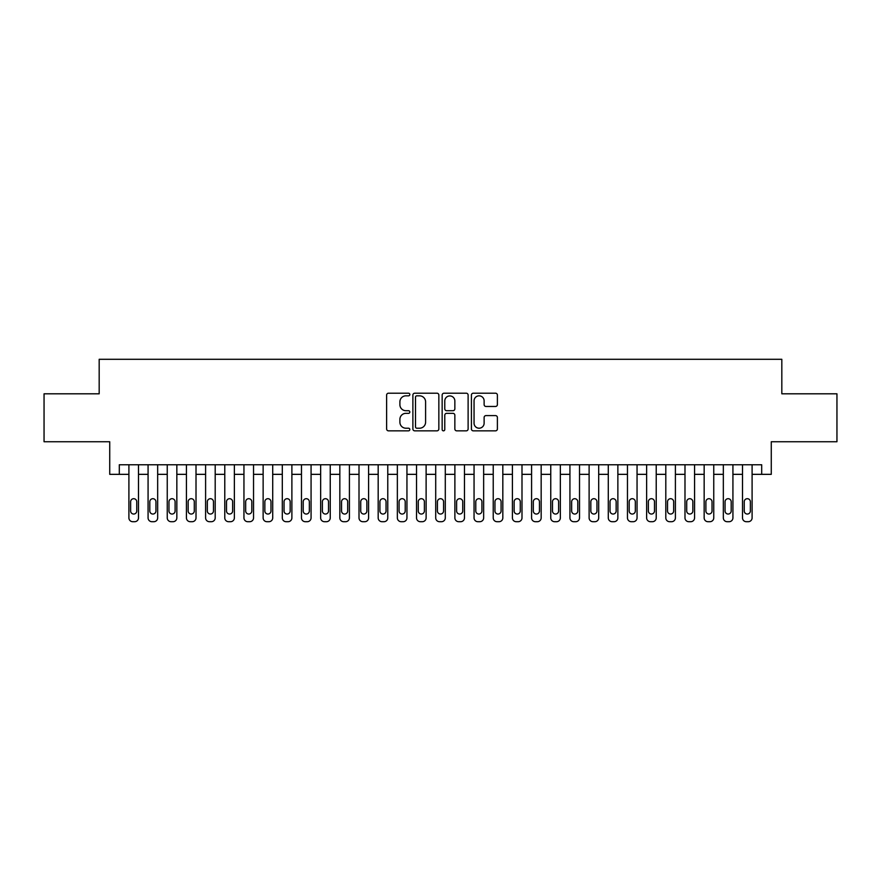 <?xml version="1.0" encoding="UTF-8"?>
<svg xmlns="http://www.w3.org/2000/svg" width="881" height="881" viewBox="0 0 881 881"><rect width="100%" height="100%" fill="white"/><g stroke="black" fill="none" stroke-linecap="round" stroke-linejoin="round"><path stroke-width="1.32" d="M409.819 394.523A1.322 1.322 0 0 0 408.498 393.201L388.51 393.201A1.883 1.883 0 0 0 386.627 395.084L386.627 428.959A1.883 1.883 0 0 0 388.51 430.842L408.498 430.842A1.322 1.322 0 0 0 409.819 429.532A1.322 1.322 0 0 0 408.498 428.21L405.91 428.21A6.024 6.024 0 0 1 399.897 422.186L399.897 419.367A6.024 6.024 0 0 1 405.91 413.343L408.498 413.343A1.322 1.322 0 0 0 409.819 412.022A1.322 1.322 0 0 0 408.498 410.711L405.91 410.711A6.024 6.024 0 0 1 399.897 404.687L399.897 401.857A6.024 6.024 0 0 1 405.91 395.833L408.498 395.833A1.322 1.322 0 0 0 409.819 394.523M495.507 406.471A1.883 1.883 0 0 0 497.391 404.588L497.391 395.084A1.883 1.883 0 0 0 495.507 393.201L473.295 393.201A1.883 1.883 0 0 0 471.412 395.084L471.412 428.959A1.883 1.883 0 0 0 473.295 430.842L495.507 430.842A1.883 1.883 0 0 0 497.391 428.959L497.391 417.484A1.883 1.883 0 0 0 495.507 415.601L486.004 415.601A1.883 1.883 0 0 0 484.121 417.484L484.121 423.177A5.033 5.033 0 0 1 479.088 428.21A5.033 5.033 0 0 1 474.055 423.177L474.055 400.877A5.033 5.033 0 0 1 479.088 395.833A5.033 5.033 0 0 1 484.121 400.877L484.121 404.588A1.883 1.883 0 0 0 486.004 406.471L495.507 406.471M119.309 474.341L119.309 464.761L761.691 464.761L761.691 474.341L771.271 474.341L771.271 441.744L836.95 441.744L836.95 393.807L781.821 393.807L781.821 359.294L99.179 359.294L99.179 393.807L44.05 393.807L44.05 441.744L109.729 441.744L109.729 474.341L128.901 474.341L128.901 517.874A3.832 3.832 89.6 0 0 132.734 521.706L134.65 521.706A3.832 3.832 89.6 0 0 138.493 517.874L138.493 464.761M438.848 395.084A1.883 1.883 0 0 0 436.976 393.201L414.764 393.201A1.883 1.883 0 0 0 412.881 395.084L412.881 428.959A1.883 1.883 0 0 0 414.764 430.842L436.976 430.842A1.883 1.883 0 0 0 438.848 428.959L438.848 395.084M444.024 393.201L466.236 393.201A1.883 1.883 0 0 1 468.119 395.084L468.119 428.959A1.883 1.883 0 0 1 466.236 430.842L456.732 430.842A1.883 1.883 0 0 1 454.849 428.959L454.849 415.226A1.883 1.883 0 0 0 452.966 413.343L446.667 413.343A1.883 1.883 0 0 0 444.784 415.226L444.784 429.532A1.322 1.322 0 0 1 443.462 430.842A1.322 1.322 0 0 1 442.152 429.532L442.152 395.084A1.883 1.883 0 0 1 444.024 393.201M138.493 474.341L148.074 474.341L148.074 517.874A3.832 3.832 89.6 0 0 151.906 521.706L153.834 521.706A3.832 3.832 89.6 0 0 157.666 517.874L157.666 464.761M157.666 474.341L167.247 474.341L167.247 517.874A3.832 3.832 89.6 0 0 171.09 521.706L173.006 521.706A3.832 3.832 89.6 0 0 176.839 517.874L176.839 464.761M176.839 474.341L186.431 474.341L186.431 517.874A3.832 3.832 89.6 0 0 190.263 521.706L192.179 521.706A3.832 3.832 89.6 0 0 196.011 517.874L196.011 464.761M196.011 474.341L205.603 474.341L205.603 517.874A3.832 3.832 89.6 0 0 209.436 521.706L211.352 521.706A3.832 3.832 89.6 0 0 215.195 517.874L215.195 464.761M215.195 474.341L224.776 474.341L224.776 517.874A3.832 3.832 89.6 0 0 228.608 521.706L230.525 521.706A3.832 3.832 89.6 0 0 234.368 517.874L234.368 464.761M234.368 474.341L243.949 474.341L243.949 517.874A3.832 3.832 89.6 0 0 247.792 521.706L249.708 521.706A3.832 3.832 89.6 0 0 253.541 517.874L253.541 464.761M253.541 474.341L263.133 474.341L263.133 517.874A3.832 3.832 89.6 0 0 266.965 521.706L268.881 521.706A3.832 3.832 89.6 0 0 272.714 517.874L272.714 464.761M272.714 474.341L282.305 474.341L282.305 517.874A3.832 3.832 89.6 0 0 286.138 521.706L288.054 521.706A3.832 3.832 89.6 0 0 291.886 517.874L291.886 464.761M291.886 474.341L301.478 474.341L301.478 517.874A3.832 3.832 89.6 0 0 305.311 521.706L307.227 521.706A3.832 3.832 89.6 0 0 311.07 517.874L311.07 464.761M311.07 474.341L320.651 474.341L320.651 517.874A3.832 3.832 89.6 0 0 324.494 521.706L326.411 521.706A3.832 3.832 89.6 0 0 330.243 517.874L330.243 464.761M330.243 474.341L339.835 474.341L339.835 517.874A3.832 3.832 89.6 0 0 343.667 521.706L345.583 521.706A3.832 3.832 89.6 0 0 349.416 517.874L349.416 464.761M349.416 474.341L359.007 474.341L359.007 517.874A3.832 3.832 89.6 0 0 362.84 521.706L364.756 521.706A3.832 3.832 89.6 0 0 368.588 517.874L368.588 464.761M368.588 474.341L378.18 474.341L378.18 517.874A3.832 3.832 89.6 0 0 382.013 521.706L383.929 521.706A3.832 3.832 89.6 0 0 387.772 517.874L387.772 464.761M387.772 474.341L397.353 474.341L397.353 517.874A3.832 3.832 89.6 0 0 401.185 521.706L403.113 521.706A3.832 3.832 89.6 0 0 406.945 517.874L406.945 464.761M406.945 474.341L416.526 474.341L416.526 517.874A3.832 3.832 89.6 0 0 420.369 521.706L422.285 521.706A3.832 3.832 89.6 0 0 426.118 517.874L426.118 464.761M426.118 474.341L435.71 474.341L435.71 517.874A3.832 3.832 89.6 0 0 439.542 521.706L441.458 521.706A3.832 3.832 89.6 0 0 445.29 517.874L445.29 464.761M445.29 474.341L454.882 474.341L454.882 517.874A3.832 3.832 89.6 0 0 458.715 521.706L460.631 521.706A3.832 3.832 89.6 0 0 464.474 517.874L464.474 464.761M464.474 474.341L474.055 474.341L474.055 517.874A3.832 3.832 89.6 0 0 477.887 521.706L479.815 521.706A3.832 3.832 89.6 0 0 483.647 517.874L483.647 464.761M483.647 474.341L493.228 474.341L493.228 517.874A3.832 3.832 89.6 0 0 497.071 521.706L498.987 521.706A3.832 3.832 89.6 0 0 502.82 517.874L502.82 464.761M502.82 474.341L512.412 474.341L512.412 517.874A3.832 3.832 89.6 0 0 516.244 521.706L518.16 521.706A3.832 3.832 89.6 0 0 521.993 517.874L521.993 464.761M521.993 474.341L531.584 474.341L531.584 517.874A3.832 3.832 89.6 0 0 535.417 521.706L537.333 521.706A3.832 3.832 89.6 0 0 541.165 517.874L541.165 464.761M541.165 474.341L550.757 474.341L550.757 517.874A3.832 3.832 89.6 0 0 554.59 521.706L556.506 521.706A3.832 3.832 89.6 0 0 560.349 517.874L560.349 464.761M560.349 474.341L569.93 474.341L569.93 517.874A3.832 3.832 89.6 0 0 573.773 521.706L575.689 521.706A3.832 3.832 89.6 0 0 579.522 517.874L579.522 464.761M579.522 474.341L589.114 474.341L589.114 517.874A3.832 3.832 89.6 0 0 592.946 521.706L594.862 521.706A3.832 3.832 89.6 0 0 598.695 517.874L598.695 464.761M598.695 474.341L608.286 474.341L608.286 517.874A3.832 3.832 89.6 0 0 612.119 521.706L614.035 521.706A3.832 3.832 89.6 0 0 617.867 517.874L617.867 464.761M617.867 474.341L627.459 474.341L627.459 517.874A3.832 3.832 89.6 0 0 631.292 521.706L633.208 521.706A3.832 3.832 89.6 0 0 637.051 517.874L637.051 464.761M637.051 474.341L646.632 474.341L646.632 517.874A3.832 3.832 89.6 0 0 650.475 521.706L652.392 521.706A3.832 3.832 89.6 0 0 656.224 517.874L656.224 464.761M656.224 474.341L665.805 474.341L665.805 517.874A3.832 3.832 89.6 0 0 669.648 521.706L671.564 521.706A3.832 3.832 89.6 0 0 675.397 517.874L675.397 464.761M675.397 474.341L684.989 474.341L684.989 517.874A3.832 3.832 89.6 0 0 688.821 521.706L690.737 521.706A3.832 3.832 89.6 0 0 694.569 517.874L694.569 464.761M694.569 474.341L704.161 474.341L704.161 517.874A3.832 3.832 89.6 0 0 707.994 521.706L709.91 521.706A3.832 3.832 89.6 0 0 713.753 517.874L713.753 464.761M713.753 474.341L723.334 474.341L723.334 517.874A3.832 3.832 89.6 0 0 727.166 521.706L729.094 521.706A3.832 3.832 89.6 0 0 732.926 517.874L732.926 464.761M732.926 474.341L742.507 474.341L742.507 517.874A3.832 3.832 89.6 0 0 746.35 521.706L748.266 521.706A3.832 3.832 89.6 0 0 752.099 517.874L752.099 464.761M752.099 474.341L761.691 474.341M416.834 395.833A1.322 1.322 0 0 0 415.513 397.155L415.513 426.889A1.322 1.322 0 0 0 416.834 428.21L419.565 428.21A6.024 6.024 0 0 0 425.589 422.186L425.589 401.857A6.024 6.024 0 0 0 419.565 395.833L416.834 395.833M454.849 400.965A5.033 5.033 0 0 0 449.817 395.932A5.033 5.033 0 0 0 444.784 400.965L444.784 408.828A1.883 1.883 0 0 0 446.667 410.711L452.966 410.711A1.883 1.883 0 0 0 454.849 408.828L454.849 400.965M130.63 510.969A3.072 3.072 90.4 0 0 133.692 514.041A3.072 3.072 90.4 0 0 136.764 510.969A3.072 3.072 -90.4 0 1 133.692 514.041A3.072 3.072 -90.4 0 1 130.63 510.969L130.63 501.763A3.072 3.072 -90.4 0 1 133.692 498.701A3.072 3.072 -90.4 0 1 136.764 501.763A3.072 3.072 90.4 0 0 133.692 498.701A3.072 3.072 90.4 0 0 130.63 501.763M128.901 464.761L128.901 517.874M136.764 501.763L136.764 510.969M149.803 510.969A3.072 3.072 90.4 0 0 152.865 514.041A3.072 3.072 90.4 0 0 155.937 510.969A3.072 3.072 -90.4 0 1 152.865 514.041A3.072 3.072 -90.4 0 1 149.803 510.969L149.803 501.763A3.072 3.072 -90.4 0 1 152.865 498.701A3.072 3.072 -90.4 0 1 155.937 501.763A3.072 3.072 90.4 0 0 152.865 498.701A3.072 3.072 90.4 0 0 149.803 501.763M168.976 510.969A3.072 3.072 90.4 0 0 172.048 514.041A3.072 3.072 90.4 0 0 175.11 510.969A3.072 3.072 -90.4 0 1 172.048 514.041A3.072 3.072 -90.4 0 1 168.976 510.969L168.976 501.763A3.072 3.072 -90.4 0 1 172.048 498.701A3.072 3.072 -90.4 0 1 175.11 501.763A3.072 3.072 90.4 0 0 172.048 498.701A3.072 3.072 90.4 0 0 168.976 501.763M188.149 510.969A3.072 3.072 90.4 0 0 191.221 514.041A3.072 3.072 90.4 0 0 194.294 510.969A3.072 3.072 -90.4 0 1 191.221 514.041A3.072 3.072 -90.4 0 1 188.149 510.969L188.149 501.763A3.072 3.072 -90.4 0 1 191.221 498.701A3.072 3.072 -90.4 0 1 194.294 501.763A3.072 3.072 90.4 0 0 191.221 498.701A3.072 3.072 90.4 0 0 188.149 501.763M207.332 510.969A3.072 3.072 90.4 0 0 210.394 514.041A3.072 3.072 90.4 0 0 213.466 510.969A3.072 3.072 -90.4 0 1 210.394 514.041A3.072 3.072 -90.4 0 1 207.332 510.969L207.332 501.763A3.072 3.072 -90.4 0 1 210.394 498.701A3.072 3.072 -90.4 0 1 213.466 501.763A3.072 3.072 90.4 0 0 210.394 498.701A3.072 3.072 90.4 0 0 207.332 501.763M148.074 464.761L148.074 517.874M155.937 501.763L155.937 510.969M167.247 464.761L167.247 517.874M175.11 501.763L175.11 510.969M186.431 464.761L186.431 517.874M194.294 501.763L194.294 510.969M205.603 464.761L205.603 517.874M213.466 501.763L213.466 510.969M226.505 510.969A3.072 3.072 90.4 0 0 229.567 514.041A3.072 3.072 90.4 0 0 232.639 510.969A3.072 3.072 -90.4 0 1 229.567 514.041A3.072 3.072 -90.4 0 1 226.505 510.969L226.505 501.763A3.072 3.072 -90.4 0 1 229.567 498.701A3.072 3.072 -90.4 0 1 232.639 501.763A3.072 3.072 90.4 0 0 229.567 498.701A3.072 3.072 90.4 0 0 226.505 501.763M224.776 464.761L224.776 517.874M232.639 501.763L232.639 510.969M245.678 510.969A3.072 3.072 90.4 0 0 248.75 514.041A3.072 3.072 90.4 0 0 251.812 510.969A3.072 3.072 -90.4 0 1 248.75 514.041A3.072 3.072 -90.4 0 1 245.678 510.969L245.678 501.763A3.072 3.072 -90.4 0 1 248.75 498.701A3.072 3.072 -90.4 0 1 251.812 501.763A3.072 3.072 90.4 0 0 248.75 498.701A3.072 3.072 90.4 0 0 245.678 501.763M264.851 510.969A3.072 3.072 90.4 0 0 267.923 514.041A3.072 3.072 90.4 0 0 270.985 510.969A3.072 3.072 -90.4 0 1 267.923 514.041A3.072 3.072 -90.4 0 1 264.851 510.969L264.851 501.763A3.072 3.072 -90.4 0 1 267.923 498.701A3.072 3.072 -90.4 0 1 270.985 501.763A3.072 3.072 90.4 0 0 267.923 498.701A3.072 3.072 90.4 0 0 264.851 501.763M284.034 510.969A3.072 3.072 90.4 0 0 287.096 514.041A3.072 3.072 90.4 0 0 290.168 510.969A3.072 3.072 -90.4 0 1 287.096 514.041A3.072 3.072 -90.4 0 1 284.034 510.969L284.034 501.763A3.072 3.072 -90.4 0 1 287.096 498.701A3.072 3.072 -90.4 0 1 290.168 501.763A3.072 3.072 90.4 0 0 287.096 498.701A3.072 3.072 90.4 0 0 284.034 501.763M303.207 510.969A3.072 3.072 90.4 0 0 306.269 514.041A3.072 3.072 90.4 0 0 309.341 510.969A3.072 3.072 -90.4 0 1 306.269 514.041A3.072 3.072 -90.4 0 1 303.207 510.969L303.207 501.763A3.072 3.072 -90.4 0 1 306.269 498.701A3.072 3.072 -90.4 0 1 309.341 501.763A3.072 3.072 90.4 0 0 306.269 498.701A3.072 3.072 90.4 0 0 303.207 501.763M322.38 510.969A3.072 3.072 90.4 0 0 325.452 514.041A3.072 3.072 90.4 0 0 328.514 510.969A3.072 3.072 -90.4 0 1 325.452 514.041A3.072 3.072 -90.4 0 1 322.38 510.969L322.38 501.763A3.072 3.072 -90.4 0 1 325.452 498.701A3.072 3.072 -90.4 0 1 328.514 501.763A3.072 3.072 90.4 0 0 325.452 498.701A3.072 3.072 90.4 0 0 322.38 501.763M243.949 464.761L243.949 517.874M251.812 501.763L251.812 510.969M263.133 464.761L263.133 517.874M270.985 501.763L270.985 510.969M282.305 464.761L282.305 517.874M290.168 501.763L290.168 510.969M301.478 464.761L301.478 517.874M309.341 501.763L309.341 510.969M320.651 464.761L320.651 517.874M328.514 501.763L328.514 510.969M341.553 510.969A3.072 3.072 90.4 0 0 344.625 514.041A3.072 3.072 90.4 0 0 347.687 510.969A3.072 3.072 -90.4 0 1 344.625 514.041A3.072 3.072 -90.4 0 1 341.553 510.969L341.553 501.763A3.072 3.072 -90.4 0 1 344.625 498.701A3.072 3.072 -90.4 0 1 347.687 501.763A3.072 3.072 90.4 0 0 344.625 498.701A3.072 3.072 90.4 0 0 341.553 501.763M339.835 464.761L339.835 517.874M347.687 501.763L347.687 510.969M360.725 510.969A3.072 3.072 90.4 0 0 363.798 514.041A3.072 3.072 90.4 0 0 366.87 510.969A3.072 3.072 -90.4 0 1 363.798 514.041A3.072 3.072 -90.4 0 1 360.725 510.969L360.725 501.763A3.072 3.072 -90.4 0 1 363.798 498.701A3.072 3.072 -90.4 0 1 366.87 501.763A3.072 3.072 90.4 0 0 363.798 498.701A3.072 3.072 90.4 0 0 360.725 501.763M359.007 464.761L359.007 517.874M366.87 501.763L366.87 510.969M379.909 510.969A3.072 3.072 90.4 0 0 382.971 514.041A3.072 3.072 90.4 0 0 386.043 510.969A3.072 3.072 -90.4 0 1 382.971 514.041A3.072 3.072 -90.4 0 1 379.909 510.969L379.909 501.763A3.072 3.072 -90.4 0 1 382.971 498.701A3.072 3.072 -90.4 0 1 386.043 501.763A3.072 3.072 90.4 0 0 382.971 498.701A3.072 3.072 90.4 0 0 379.909 501.763M378.18 464.761L378.18 517.874M386.043 501.763L386.043 510.969M399.082 510.969A3.072 3.072 90.4 0 0 402.154 514.041A3.072 3.072 90.4 0 0 405.216 510.969A3.072 3.072 -90.4 0 1 402.154 514.041A3.072 3.072 -90.4 0 1 399.082 510.969L399.082 501.763A3.072 3.072 -90.4 0 1 402.154 498.701A3.072 3.072 -90.4 0 1 405.216 501.763A3.072 3.072 90.4 0 0 402.154 498.701A3.072 3.072 90.4 0 0 399.082 501.763M397.353 464.761L397.353 517.874M405.216 501.763L405.216 510.969M418.255 510.969A3.072 3.072 90.4 0 0 421.327 514.041A3.072 3.072 90.4 0 0 424.389 510.969A3.072 3.072 -90.4 0 1 421.327 514.041A3.072 3.072 -90.4 0 1 418.255 510.969L418.255 501.763A3.072 3.072 -90.4 0 1 421.327 498.701A3.072 3.072 -90.4 0 1 424.389 501.763A3.072 3.072 90.4 0 0 421.327 498.701A3.072 3.072 90.4 0 0 418.255 501.763M416.526 464.761L416.526 517.874M424.389 501.763L424.389 510.969M437.428 510.969A3.072 3.072 90.4 0 0 440.5 514.041A3.072 3.072 90.4 0 0 443.572 510.969A3.072 3.072 -90.4 0 1 440.5 514.041A3.072 3.072 -90.4 0 1 437.428 510.969L437.428 501.763A3.072 3.072 -90.4 0 1 440.5 498.701A3.072 3.072 -90.4 0 1 443.572 501.763A3.072 3.072 90.4 0 0 440.5 498.701A3.072 3.072 90.4 0 0 437.428 501.763M435.71 464.761L435.71 517.874M443.572 501.763L443.572 510.969M456.611 510.969A3.072 3.072 90.4 0 0 459.673 514.041A3.072 3.072 90.4 0 0 462.745 510.969A3.072 3.072 -90.4 0 1 459.673 514.041A3.072 3.072 -90.4 0 1 456.611 510.969L456.611 501.763A3.072 3.072 -90.4 0 1 459.673 498.701A3.072 3.072 -90.4 0 1 462.745 501.763A3.072 3.072 90.4 0 0 459.673 498.701A3.072 3.072 90.4 0 0 456.611 501.763M475.784 510.969A3.072 3.072 90.4 0 0 478.846 514.041A3.072 3.072 90.4 0 0 481.918 510.969A3.072 3.072 -90.4 0 1 478.846 514.041A3.072 3.072 -90.4 0 1 475.784 510.969L475.784 501.763A3.072 3.072 -90.4 0 1 478.846 498.701A3.072 3.072 -90.4 0 1 481.918 501.763A3.072 3.072 90.4 0 0 478.846 498.701A3.072 3.072 90.4 0 0 475.784 501.763M494.957 510.969A3.072 3.072 90.4 0 0 498.029 514.041A3.072 3.072 90.4 0 0 501.091 510.969A3.072 3.072 -90.4 0 1 498.029 514.041A3.072 3.072 -90.4 0 1 494.957 510.969L494.957 501.763A3.072 3.072 -90.4 0 1 498.029 498.701A3.072 3.072 -90.4 0 1 501.091 501.763A3.072 3.072 90.4 0 0 498.029 498.701A3.072 3.072 90.4 0 0 494.957 501.763M514.13 510.969A3.072 3.072 90.4 0 0 517.202 514.041A3.072 3.072 90.4 0 0 520.275 510.969A3.072 3.072 -90.4 0 1 517.202 514.041A3.072 3.072 -90.4 0 1 514.13 510.969L514.13 501.763A3.072 3.072 -90.4 0 1 517.202 498.701A3.072 3.072 -90.4 0 1 520.275 501.763A3.072 3.072 90.4 0 0 517.202 498.701A3.072 3.072 90.4 0 0 514.13 501.763M533.313 510.969A3.072 3.072 90.4 0 0 536.375 514.041A3.072 3.072 90.4 0 0 539.447 510.969A3.072 3.072 -90.4 0 1 536.375 514.041A3.072 3.072 -90.4 0 1 533.313 510.969L533.313 501.763A3.072 3.072 -90.4 0 1 536.375 498.701A3.072 3.072 -90.4 0 1 539.447 501.763A3.072 3.072 90.4 0 0 536.375 498.701A3.072 3.072 90.4 0 0 533.313 501.763M552.486 510.969A3.072 3.072 90.4 0 0 555.548 514.041A3.072 3.072 90.4 0 0 558.62 510.969A3.072 3.072 -90.4 0 1 555.548 514.041A3.072 3.072 -90.4 0 1 552.486 510.969L552.486 501.763A3.072 3.072 -90.4 0 1 555.548 498.701A3.072 3.072 -90.4 0 1 558.62 501.763A3.072 3.072 90.4 0 0 555.548 498.701A3.072 3.072 90.4 0 0 552.486 501.763M571.659 510.969A3.072 3.072 90.4 0 0 574.731 514.041A3.072 3.072 90.4 0 0 577.793 510.969A3.072 3.072 -90.4 0 1 574.731 514.041A3.072 3.072 -90.4 0 1 571.659 510.969L571.659 501.763A3.072 3.072 -90.4 0 1 574.731 498.701A3.072 3.072 -90.4 0 1 577.793 501.763A3.072 3.072 90.4 0 0 574.731 498.701A3.072 3.072 90.4 0 0 571.659 501.763M590.832 510.969A3.072 3.072 90.4 0 0 593.904 514.041A3.072 3.072 90.4 0 0 596.966 510.969A3.072 3.072 -90.4 0 1 593.904 514.041A3.072 3.072 -90.4 0 1 590.832 510.969L590.832 501.763A3.072 3.072 -90.4 0 1 593.904 498.701A3.072 3.072 -90.4 0 1 596.966 501.763A3.072 3.072 90.4 0 0 593.904 498.701A3.072 3.072 90.4 0 0 590.832 501.763M610.015 510.969A3.072 3.072 90.4 0 0 613.077 514.041A3.072 3.072 90.4 0 0 616.149 510.969A3.072 3.072 -90.4 0 1 613.077 514.041A3.072 3.072 -90.4 0 1 610.015 510.969L610.015 501.763A3.072 3.072 -90.4 0 1 613.077 498.701A3.072 3.072 -90.4 0 1 616.149 501.763A3.072 3.072 90.4 0 0 613.077 498.701A3.072 3.072 90.4 0 0 610.015 501.763M629.188 510.969A3.072 3.072 90.4 0 0 632.25 514.041A3.072 3.072 90.4 0 0 635.322 510.969A3.072 3.072 -90.4 0 1 632.25 514.041A3.072 3.072 -90.4 0 1 629.188 510.969L629.188 501.763A3.072 3.072 -90.4 0 1 632.25 498.701A3.072 3.072 -90.4 0 1 635.322 501.763A3.072 3.072 90.4 0 0 632.25 498.701A3.072 3.072 90.4 0 0 629.188 501.763M648.361 510.969A3.072 3.072 90.4 0 0 651.433 514.041A3.072 3.072 90.4 0 0 654.495 510.969A3.072 3.072 -90.4 0 1 651.433 514.041A3.072 3.072 -90.4 0 1 648.361 510.969L648.361 501.763A3.072 3.072 -90.4 0 1 651.433 498.701A3.072 3.072 -90.4 0 1 654.495 501.763A3.072 3.072 90.4 0 0 651.433 498.701A3.072 3.072 90.4 0 0 648.361 501.763M667.534 510.969A3.072 3.072 90.4 0 0 670.606 514.041A3.072 3.072 90.4 0 0 673.668 510.969A3.072 3.072 -90.4 0 1 670.606 514.041A3.072 3.072 -90.4 0 1 667.534 510.969L667.534 501.763A3.072 3.072 -90.4 0 1 670.606 498.701A3.072 3.072 -90.4 0 1 673.668 501.763A3.072 3.072 90.4 0 0 670.606 498.701A3.072 3.072 90.4 0 0 667.534 501.763M686.706 510.969A3.072 3.072 90.4 0 0 689.779 514.041A3.072 3.072 90.4 0 0 692.851 510.969A3.072 3.072 -90.4 0 1 689.779 514.041A3.072 3.072 -90.4 0 1 686.706 510.969L686.706 501.763A3.072 3.072 -90.4 0 1 689.779 498.701A3.072 3.072 -90.4 0 1 692.851 501.763A3.072 3.072 90.4 0 0 689.779 498.701A3.072 3.072 90.4 0 0 686.706 501.763M705.89 510.969A3.072 3.072 90.4 0 0 708.952 514.041A3.072 3.072 90.4 0 0 712.024 510.969A3.072 3.072 -90.4 0 1 708.952 514.041A3.072 3.072 -90.4 0 1 705.89 510.969L705.89 501.763A3.072 3.072 -90.4 0 1 708.952 498.701A3.072 3.072 -90.4 0 1 712.024 501.763A3.072 3.072 90.4 0 0 708.952 498.701A3.072 3.072 90.4 0 0 705.89 501.763M725.063 510.969A3.072 3.072 90.4 0 0 728.135 514.041A3.072 3.072 90.4 0 0 731.197 510.969A3.072 3.072 -90.4 0 1 728.135 514.041A3.072 3.072 -90.4 0 1 725.063 510.969L725.063 501.763A3.072 3.072 -90.4 0 1 728.135 498.701A3.072 3.072 -90.4 0 1 731.197 501.763A3.072 3.072 90.4 0 0 728.135 498.701A3.072 3.072 90.4 0 0 725.063 501.763M744.236 510.969A3.072 3.072 90.4 0 0 747.308 514.041A3.072 3.072 90.4 0 0 750.37 510.969A3.072 3.072 -90.4 0 1 747.308 514.041A3.072 3.072 -90.4 0 1 744.236 510.969L744.236 501.763A3.072 3.072 -90.4 0 1 747.308 498.701A3.072 3.072 -90.4 0 1 750.37 501.763A3.072 3.072 90.4 0 0 747.308 498.701A3.072 3.072 90.4 0 0 744.236 501.763M454.882 464.761L454.882 517.874M462.745 501.763L462.745 510.969M474.055 464.761L474.055 517.874M481.918 501.763L481.918 510.969M493.228 464.761L493.228 517.874M501.091 501.763L501.091 510.969M512.412 464.761L512.412 517.874M520.275 501.763L520.275 510.969M531.584 464.761L531.584 517.874M539.447 501.763L539.447 510.969M550.757 464.761L550.757 517.874M558.62 501.763L558.62 510.969M569.93 464.761L569.93 517.874M577.793 501.763L577.793 510.969M589.114 464.761L589.114 517.874M596.966 501.763L596.966 510.969M608.286 464.761L608.286 517.874M616.149 501.763L616.149 510.969M627.459 464.761L627.459 517.874M635.322 501.763L635.322 510.969M646.632 464.761L646.632 517.874M654.495 501.763L654.495 510.969M665.805 464.761L665.805 517.874M673.668 501.763L673.668 510.969M684.989 464.761L684.989 517.874M692.851 501.763L692.851 510.969M704.161 464.761L704.161 517.874M712.024 501.763L712.024 510.969M723.334 464.761L723.334 517.874M731.197 501.763L731.197 510.969M742.507 464.761L742.507 517.874M750.37 501.763L750.37 510.969"/></g></svg>
